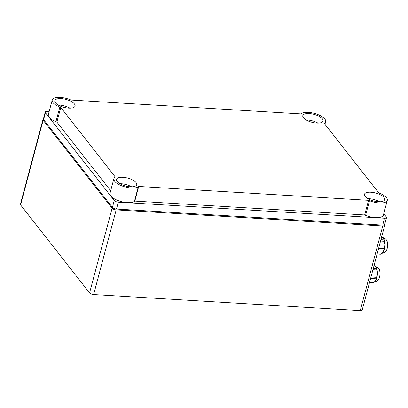 <?xml version="1.0" encoding="UTF-8"?>
<svg xmlns="http://www.w3.org/2000/svg" width="408" height="408" viewBox="0 0 408 408"><rect width="100%" height="100%" fill="white"/><g stroke="black" fill="none" stroke-linecap="round" stroke-linejoin="round"><path stroke-width="0.61" d="M383.602 238.369A8.068 3.417 93.5 0 1 383.612 238.384A8.068 3.417 93.5 0 1 385.03 244.948L385.025 245.029A8.068 3.417 93.5 0 1 383.132 252.139L383.102 252.185A8.068 3.417 93.5 0 1 382.755 252.623A8.068 3.417 93.5 0 1 382.735 252.644M386.549 240.072A6.452 2.734 93.5 0 1 387.6 245.779A6.452 2.734 93.5 0 1 385.866 251.308L384.836 252.272L381.903 253.434M383.612 238.384L381.455 236.513M375.967 267.072A8.068 3.417 93.5 0 1 375.977 267.087A8.068 3.417 93.5 0 1 377.39 273.651L377.39 273.732A8.068 3.417 93.5 0 1 375.498 280.847L375.467 280.888A8.068 3.417 93.5 0 1 375.12 281.326A8.068 3.417 93.5 0 1 375.1 281.347M375.095 266.154L377.981 267.663L378.905 268.765A6.452 2.734 93.5 0 1 379.96 274.487A6.452 2.734 93.5 0 1 378.226 280.01L377.201 280.974L374.269 282.137M375.977 267.087L373.82 265.215M377.099 254.026L380.266 254.215A8.874 3.759 93.5 0 0 380.327 254.22L377.099 254.026M377.135 253.898L380.975 254.128A8.874 3.759 93.5 0 1 380.327 254.22M383.102 252.185L380.975 254.128M380.919 239.674L384.086 239.863A8.874 3.759 93.5 0 1 384.397 241.256L385.03 244.948M380.557 241.026L384.397 241.256M378.231 249.773L383.806 250.109L383.132 252.139M378.624 248.294L384.198 248.63A8.874 3.759 93.5 0 1 383.806 250.109M369.464 282.729L372.626 282.917A8.874 3.759 93.5 0 0 372.688 282.923L369.464 282.729M369.495 282.601L373.335 282.831A8.874 3.759 93.5 0 1 372.688 282.923M375.467 280.888L373.335 282.831M385.025 245.029L384.198 248.63M383.515 238.252L384.086 239.863M43.376 119.156A3.228 1.26 14.9 0 0 42.932 119.6L20.4 204.275A3.228 1.26 14.9 0 0 20.599 204.928L89.576 292.924A3.228 1.26 14.9 0 0 93.641 294.561L360.233 310.636A3.228 1.26 14.9 0 0 362.207 310.004L384.734 225.328A3.228 1.26 14.9 0 0 384.55 224.696M42.932 119.6A3.228 1.26 14.9 0 0 43.131 120.253L112.103 208.248A3.228 1.26 14.9 0 0 116.168 209.885L382.765 225.961A3.228 1.26 14.9 0 0 384.734 225.328M375.875 266.954L376.446 268.566A8.874 3.759 93.5 0 1 376.762 269.963L377.39 273.651M377.39 273.732L376.559 277.333A8.874 3.759 93.5 0 1 376.166 278.812L375.498 280.847M373.279 268.377L376.446 268.566M372.922 269.729L376.762 269.963M370.591 278.475L376.166 278.812M370.989 276.996L376.559 277.333M384.071 197.554A10.486 4.095 14.9 0 0 373.213 192.499A10.486 4.095 14.9 0 0 364.456 194.29A10.486 4.095 14.9 0 0 373.539 200.945A10.486 4.095 14.9 0 0 384.724 199.68A10.486 4.095 14.9 0 0 384.071 197.554M379.598 201.771A10.486 4.095 14.9 0 0 367.868 198.65M322.412 118.891A10.486 4.095 14.9 0 0 311.554 113.832A10.486 4.095 14.9 0 0 302.797 115.622A10.486 4.095 14.9 0 0 311.875 122.278A10.486 4.095 14.9 0 0 323.065 121.018A10.486 4.095 14.9 0 0 322.412 118.891M317.934 123.109A10.486 4.095 14.9 0 0 306.204 119.988M49.154 111.537L47.19 111.42A3.228 1.26 14.9 0 0 45.222 112.052L43.386 118.942A3.228 1.26 14.9 0 0 43.59 119.595L112.419 207.407A3.228 1.26 14.9 0 0 116.484 209.044L382.714 225.099A3.228 1.26 14.9 0 0 384.683 224.466L386.519 217.576A3.228 1.26 14.9 0 0 386.315 216.923L383.76 213.659M45.222 112.052A3.228 1.26 14.9 0 0 45.421 112.705L114.25 200.517A3.228 1.26 14.9 0 0 118.315 202.159L384.545 218.209A3.228 1.26 14.9 0 0 386.519 217.576M368.557 200.318L369.49 200.695A13.148 5.136 14.9 0 0 387.299 200.364A13.148 5.136 14.9 0 0 379.695 193.275L378.752 192.892L324.233 123.344L324.64 123.043A13.148 5.136 14.9 0 0 325.635 121.701A13.148 5.136 14.9 0 0 316.18 113.929A13.148 5.136 14.9 0 0 301.216 113.597L300.808 113.893L70.977 100.037L70.038 99.659A13.148 5.136 14.9 0 0 52.229 99.986L48.333 114.623A13.148 5.136 14.9 0 0 55.937 121.717L56.87 122.089L60.767 107.452L115.291 177.011L114.883 177.307A13.148 5.136 14.9 0 0 113.888 178.648A13.148 5.136 14.9 0 0 123.349 186.42A13.148 5.136 14.9 0 0 138.307 186.757L138.715 186.461L368.557 200.318L364.665 214.955L134.819 201.098L134.416 201.394A13.148 5.136 14.9 0 1 119.452 201.057A13.148 5.136 14.9 0 1 109.997 193.29L113.888 178.648M369.49 200.695L365.594 215.332A13.148 5.136 14.9 0 0 383.403 215.006L387.299 200.364M365.594 215.332L364.665 214.955M110.675 190.735L56.87 122.089M134.819 201.098L138.715 186.461M74.419 103.938A10.486 4.095 14.9 0 0 63.561 98.879A10.486 4.095 14.9 0 0 54.8 100.669A10.486 4.095 14.9 0 0 63.883 107.324A10.486 4.095 14.9 0 0 75.072 106.065A10.486 4.095 14.9 0 0 74.419 103.938M136.078 182.6A10.486 4.095 14.9 0 0 125.22 177.546A10.486 4.095 14.9 0 0 116.464 179.336A10.486 4.095 14.9 0 0 125.542 185.992A10.486 4.095 14.9 0 0 136.731 184.727A10.486 4.095 14.9 0 0 136.078 182.6M52.229 99.986A13.148 5.136 14.9 0 0 59.833 107.075L60.767 107.452M131.6 186.823A10.486 4.095 14.9 0 0 119.87 183.702M69.941 108.156A10.486 4.095 14.9 0 0 58.211 105.034M112.103 208.248L89.576 292.924M43.131 120.253L20.599 204.928M116.168 209.885L93.641 294.561M382.765 225.961L360.233 310.636M45.421 112.705L43.59 119.595M384.545 218.209L382.714 225.099M118.315 202.159L116.484 209.044M114.25 200.517L112.419 207.407M59.833 107.075L55.937 121.717M138.307 186.757L134.416 201.394M324.64 123.043L324.477 123.655M386.544 240.062L385.616 238.96L382.73 237.451M324.957 124.261L325.635 121.701"/></g></svg>
